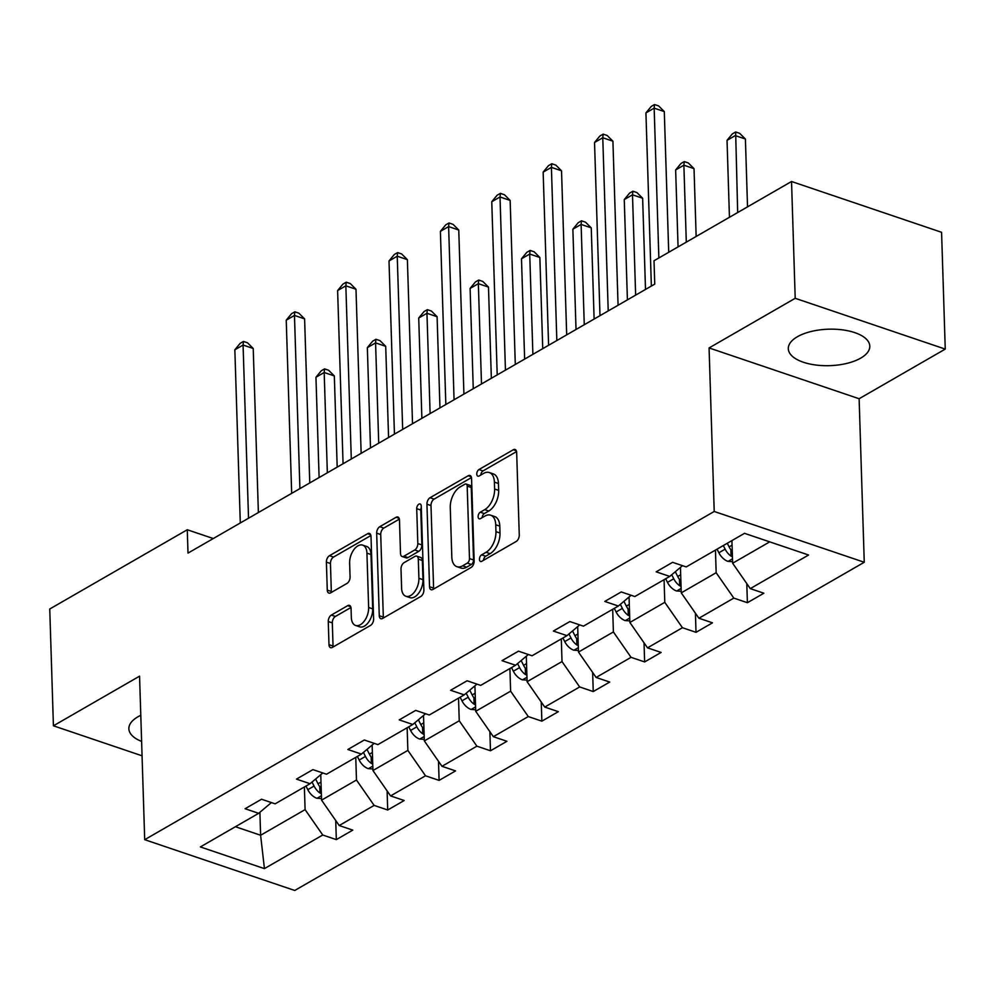 <?xml version="1.0" encoding="UTF-8"?>
<svg xmlns="http://www.w3.org/2000/svg" width="995" height="995" viewBox="0 0 995 995"><rect width="100%" height="100%" fill="white"/><g stroke="black" fill="none" stroke-linecap="round" stroke-linejoin="round"><path stroke-width="1.49" d="M479.453 559.377A3.594 2.065 -71.3 0 0 480.573 561.466A3.594 2.065 -71.3 0 0 481.816 561.279L516.169 541.479A5.124 2.948 -71.3 0 0 519.266 535.036L516.666 452.489A5.124 2.948 -71.3 0 0 515.074 449.491A5.124 2.948 -71.3 0 0 513.283 449.765L478.931 469.553A3.594 2.065 -71.3 0 0 476.779 474.068A3.594 2.065 -71.3 0 0 477.886 476.17A3.594 2.065 -71.3 0 0 479.142 475.983L483.582 473.421A16.417 9.415 -71.3 0 1 489.304 472.538A16.417 9.415 -71.3 0 1 494.391 482.127L494.602 489.005A16.417 9.415 -71.3 0 1 484.727 509.651L480.274 512.214A3.594 2.065 -71.3 0 0 478.11 516.716A3.594 2.065 -71.3 0 0 479.229 518.818A3.594 2.065 -71.3 0 0 480.473 518.631L484.926 516.069A16.417 9.415 -71.3 0 1 490.647 515.186A16.417 9.415 -71.3 0 1 495.734 524.775L495.945 531.653A16.417 9.415 -71.3 0 1 486.058 552.3L481.617 554.862A3.594 2.065 -71.3 0 0 479.453 559.377M140.78 715.305A40.77 18.233 178.2 0 0 137.982 716.761A40.77 18.233 178.2 0 0 128.865 728.75A40.77 18.233 178.2 0 0 141.601 741.424M860.687 358.138A40.77 18.233 178.2 0 0 869.804 346.148A40.77 18.233 178.2 0 0 842.417 329.855A40.77 18.233 178.2 0 0 797.418 336.72A40.77 18.233 178.2 0 0 788.301 348.71A40.77 18.233 178.2 0 0 815.689 365.003A40.77 18.233 178.2 0 0 860.687 358.138M331.347 615.084A5.124 2.948 -71.3 0 0 328.263 621.527L328.984 644.685A5.124 2.948 -71.3 0 0 330.576 647.683A5.124 2.948 -71.3 0 0 332.367 647.409L370.513 625.42A5.124 2.948 -71.3 0 0 373.61 618.977L371.011 536.429A5.124 2.948 -71.3 0 0 369.419 533.432A5.124 2.948 -71.3 0 0 367.64 533.706L329.482 555.695A5.124 2.948 -71.3 0 0 326.397 562.138L327.268 590.11A5.124 2.948 -71.3 0 0 328.86 593.107A5.124 2.948 -71.3 0 0 330.651 592.833L346.981 583.431A5.124 2.948 -71.3 0 0 350.066 576.976L349.631 563.108A13.719 7.873 -71.3 0 1 353.822 549.713A13.719 7.873 -71.3 0 1 362.678 545.123A13.719 7.873 -71.3 0 1 366.931 553.133L368.635 607.485A13.719 7.873 -71.3 0 1 364.444 620.88A13.719 7.873 -71.3 0 1 355.588 625.457A13.719 7.873 -71.3 0 1 351.334 617.447L351.048 608.393A5.124 2.948 -71.3 0 0 349.469 605.395A5.124 2.948 -71.3 0 0 347.678 605.669L331.347 615.084L335.402 616.452A5.124 2.948 -71.3 0 0 332.318 622.895L333.039 646.053A5.124 2.948 -71.3 0 0 333.138 646.961M139.561 676.165L53.419 725.803L49.75 609.002L187.271 529.75L188.005 553.108L654.747 284.11L654.014 260.752L791.535 181.5L795.204 298.301L709.074 347.939L714.211 511.467L144.698 839.68L139.561 676.165M429.541 586.739A5.124 2.948 -71.3 0 0 431.133 589.736A5.124 2.948 -71.3 0 0 432.912 589.463L471.07 567.473A5.124 2.948 -71.3 0 0 474.155 561.018L471.568 478.471A5.124 2.948 -71.3 0 0 469.976 475.486A5.124 2.948 -71.3 0 0 468.185 475.759L430.039 497.736A5.124 2.948 -71.3 0 0 426.942 504.191L429.541 586.739L433.596 588.107A5.124 2.948 -71.3 0 0 433.696 589.015M420.798 596.453L382.64 618.43A5.124 2.948 -71.3 0 1 380.849 618.703A5.124 2.948 -71.3 0 1 379.269 615.706L376.67 533.158A5.124 2.948 -71.3 0 1 379.754 526.716L396.085 517.3A5.124 2.948 -71.3 0 1 397.876 517.027A5.124 2.948 -71.3 0 1 399.468 520.024L400.512 553.506A5.124 2.948 -71.3 0 0 402.104 556.503A5.124 2.948 -71.3 0 0 403.895 556.23L414.728 549.986A5.124 2.948 -71.3 0 0 417.813 543.531L416.718 508.681A3.594 2.065 -71.3 0 1 417.813 505.174A3.594 2.065 -71.3 0 1 420.139 503.98A3.594 2.065 -71.3 0 1 421.246 506.069L423.882 589.998A5.124 2.948 -71.3 0 1 420.798 596.453M53.419 725.803L142.061 755.802M709.074 347.939L859.12 398.734L945.25 349.096L795.204 298.301M945.25 349.096L941.581 232.295L791.535 181.5M271.399 802.579L258.663 813.325L245.081 808.724L261.548 799.234L275.13 803.836L310.054 783.712L296.46 779.11L312.927 769.62L326.522 774.222L361.434 754.098L347.852 749.496L364.319 740.006L377.901 744.608L412.813 724.484L399.231 719.882L415.699 710.393L429.293 714.995L464.205 694.871L450.623 690.269L467.09 680.779L480.672 685.381L515.584 665.257L502.002 660.668L518.47 651.165L532.051 655.767L566.976 635.643L553.382 631.054L569.861 621.552L583.443 626.154L618.355 606.03L604.773 601.44L621.241 591.938L634.822 596.54L669.747 576.416L656.153 571.826L672.62 562.324L686.214 566.926L744.509 533.332L808.587 555.011L750.28 588.617L763.874 593.219L747.394 602.709L733.812 598.107L698.9 618.231L712.482 622.833L696.015 632.322L682.433 627.721L647.521 647.844L661.103 652.446L644.636 661.936L631.041 657.334L596.129 677.458L609.711 682.06L593.244 691.55L579.662 686.948L544.75 707.072L558.332 711.674L541.865 721.164L528.27 716.562L493.358 736.686L506.94 741.287L490.473 750.777L476.891 746.175L441.979 766.299L455.561 770.901L439.094 780.391L425.512 775.789L390.587 795.913L404.181 800.515L387.702 810.005L374.12 805.403L339.208 825.527L352.79 830.129L336.322 839.618L322.741 835.016L264.434 868.623L200.368 846.932L258.663 813.325M714.211 511.467L864.257 562.262L294.744 890.475L144.698 839.68M355.762 757.369L356.471 780.018L321.559 800.142L320.763 774.67M321.559 800.142L339.208 825.527M356.471 780.018L374.12 805.403M322.79 772.966L310.054 783.712M407.142 727.755L407.863 750.404L372.938 770.528L372.142 745.056M372.938 770.528L390.587 795.913M407.863 750.404L425.512 775.789M374.17 743.352L361.434 754.098M458.533 698.142L459.242 720.79L424.33 740.914L423.522 715.442M424.33 740.914L441.979 766.299M459.242 720.79L476.891 746.175M425.562 713.738L412.813 724.484M509.913 668.528L510.622 691.177L475.709 711.301L474.913 685.829M475.709 711.301L493.358 736.686M510.622 691.177L528.27 716.562M476.941 684.125L464.205 694.871M561.304 638.914L562.013 661.563L527.101 681.687L526.293 656.215M527.101 681.687L544.75 707.072M562.013 661.563L579.662 686.948M528.333 654.511L515.584 665.257M612.684 609.301L613.393 631.949L578.481 652.073L577.685 626.601M578.481 652.073L596.129 677.458M613.393 631.949L631.041 657.334M579.712 624.897L566.976 635.643M664.075 579.687L664.784 602.336L629.872 622.46L629.064 596.988M629.872 622.46L647.521 647.844M664.784 602.336L682.433 627.721M631.091 595.284L618.355 606.03M715.455 550.073L716.164 572.722L681.252 592.846L680.456 567.374M681.252 592.846L698.9 618.231M716.164 572.722L733.812 598.107M682.483 565.67L669.747 576.416M769.72 541.865L732.631 563.232L731.922 540.583M732.631 563.232L750.28 588.617M859.12 398.734L864.257 562.262M213.266 538.544L187.271 529.75M235.417 826.721L260.615 835.253L305.092 809.631L304.383 786.983M259.894 812.281L260.615 835.253L264.434 868.623M305.092 809.631L322.741 835.016M746.797 583.605L747.394 602.709M695.418 613.218L696.015 632.322M644.026 642.832L644.636 661.936M592.647 672.446L593.244 691.55M541.255 702.06L541.865 721.164M489.876 731.673L490.473 750.777M438.496 761.287L439.094 780.391M387.105 790.901L387.702 810.005M335.725 820.514L336.322 839.618M483.52 560.297A3.594 2.065 -71.3 0 1 485.672 556.23L490.112 553.668A16.417 9.415 -71.3 0 0 500 533.034L495.945 531.653M490.647 515.186L494.702 516.567A16.417 9.415 -71.3 0 1 499.788 526.156L500 533.034M489.304 472.538L493.358 473.918A16.417 9.415 -71.3 0 1 498.445 483.495L498.657 490.386A16.417 9.415 -71.3 0 1 488.781 511.02L484.329 513.582A3.594 2.065 -71.3 0 0 482.177 517.649M516.567 451.581L482.998 470.933A3.594 2.065 -71.3 0 0 480.834 475.001M471.468 477.575L434.094 499.117A5.124 2.948 -71.3 0 0 430.997 505.56L433.596 588.107M467.314 563.108A3.594 2.065 -71.3 0 0 469.478 558.593L467.19 486.132A3.594 2.065 -71.3 0 0 466.083 484.03A3.594 2.065 -71.3 0 0 464.827 484.229L460.138 486.928A16.417 9.415 -71.3 0 0 450.262 507.562L451.817 557.088A16.417 9.415 -71.3 0 0 456.892 566.677A16.417 9.415 -71.3 0 0 462.625 565.807L467.314 563.108L471.369 564.476A3.594 2.065 -71.3 0 0 473.533 559.961L469.478 558.593M466.083 484.03L470.137 485.411A3.594 2.065 -71.3 0 1 471.257 487.5L473.533 559.961M456.892 566.677L460.959 568.045A16.417 9.415 -71.3 0 0 466.68 567.175L462.625 565.807M471.369 564.476L466.68 567.175M399.368 519.129L383.809 528.084A5.124 2.948 -71.3 0 0 380.724 534.539L383.324 617.087A5.124 2.948 -71.3 0 0 383.423 617.982M402.104 556.503L406.159 557.872A5.124 2.948 -71.3 0 0 407.95 557.598L418.783 551.354A5.124 2.948 -71.3 0 0 421.868 544.912L420.773 510.062L416.718 508.681M421.295 507.562A3.594 2.065 -71.3 0 0 420.773 510.062M401.607 588.244A13.719 7.873 -71.3 0 0 405.86 596.254A13.719 7.873 -71.3 0 0 414.716 591.677A13.719 7.873 -71.3 0 0 418.907 578.282L418.298 559.128A5.124 2.948 -71.3 0 0 416.718 556.13A5.124 2.948 -71.3 0 0 414.927 556.404L404.094 562.648A5.124 2.948 -71.3 0 0 401.01 569.103L401.607 588.244M405.86 596.254L409.915 597.634A13.719 7.873 -71.3 0 0 418.771 593.045A13.719 7.873 -71.3 0 0 422.962 579.65L418.907 578.282M416.718 556.13L420.773 557.511A5.124 2.948 -71.3 0 1 422.353 560.496L422.962 579.65M350.961 607.485L335.402 616.452M355.588 625.457L359.643 626.838A13.719 7.873 -71.3 0 0 368.498 622.248A13.719 7.873 -71.3 0 0 372.69 608.853L368.635 607.485M362.678 545.123L366.732 546.491A13.719 7.873 -71.3 0 1 370.986 554.513L372.69 608.853M370.911 535.521L333.536 557.063A5.124 2.948 -71.3 0 0 330.452 563.506L331.323 591.49A5.124 2.948 -71.3 0 0 331.422 592.386M732.581 561.678L727.842 561.329A13.855 9.502 -120 0 1 718.887 552.76L717.059 549.153M747.531 206.86L745.404 139.026L735.268 135.594L727.034 140.345L729.447 217.283M732.27 551.454A13.855 9.502 -120 0 1 729.099 546.877L727.27 543.258M723.328 545.546L725.144 549.153A13.855 9.502 60 0 0 731.039 556.118L732.432 556.702M737.681 212.532L735.641 131.974L739.695 133.355L745.404 139.026M727.034 140.345L732.357 133.877L735.641 131.974M668.715 252.282L664.299 111.577L654.163 108.144L658.864 257.954M645.929 112.895L651.252 106.428L654.536 104.525L654.163 108.144L645.929 112.895L651.364 286.062M654.536 104.525L658.59 105.893L664.299 111.577M681.202 591.291L676.463 590.943A13.855 9.502 -120 0 1 667.496 582.373L665.68 578.767M696.152 236.474L694.025 168.64L683.876 165.207L675.642 169.958L678.068 246.897M680.879 581.068A13.855 9.502 -120 0 1 677.707 576.491L675.307 571.715M671.725 574.737L673.764 578.767A13.855 9.502 60 0 0 679.66 585.732L681.04 586.316M686.301 242.146L683.876 165.207L684.261 161.588L688.316 162.969L694.025 168.64M675.642 169.958L680.966 163.491L684.261 161.588M629.823 620.905L625.071 620.557A13.855 9.502 -120 0 1 616.116 611.987L614.301 608.38M645.506 289.445L642.633 198.254L632.497 194.821L624.263 199.572L627.41 299.868M629.499 610.681A13.855 9.502 -120 0 1 626.328 606.104L623.927 601.328M620.345 604.351L622.372 608.38A13.855 9.502 60 0 0 628.268 615.345L629.661 615.93M635.643 295.129L632.497 194.821L632.882 191.202L636.937 192.582L642.633 198.254M624.263 199.572L629.586 193.105L632.882 191.202M618.069 305.254L612.92 141.19L602.771 137.758L608.219 310.938M594.537 142.509L599.861 136.041L603.157 134.138L602.771 137.758L594.537 142.509L599.985 315.676M603.157 134.138L607.211 135.507L612.92 141.19M566.69 334.867L561.528 170.804L551.392 167.371L556.839 340.551M543.158 172.123L548.481 165.643L551.777 163.752L551.392 167.371L543.158 172.123L548.593 345.29M551.777 163.752L555.832 165.12L561.528 170.804M578.431 650.519L573.692 650.17A13.855 9.502 -120 0 1 564.737 641.601L562.909 637.982M594.115 319.059L591.254 227.867L581.117 224.435L572.871 229.186L576.03 329.482M578.107 640.295A13.855 9.502 -120 0 1 574.948 635.718L572.535 630.942M568.966 633.964L570.993 637.994A13.855 9.502 60 0 0 576.889 644.959L578.282 645.544M584.264 324.731L581.117 224.435L581.49 220.815L585.545 222.196L591.254 227.867M572.871 229.186L578.194 222.718L581.49 220.815M515.298 364.481L510.149 200.418L500.012 196.985L505.448 370.165M491.766 201.736L497.09 195.256L500.385 193.366L500.012 196.985L491.766 201.736L497.214 374.904M500.385 193.366L504.44 194.734L510.149 200.418M527.051 680.132L522.3 679.784A13.855 9.502 -120 0 1 513.345 671.215L511.529 667.595M542.735 348.673L539.862 257.481L529.726 254.048L521.492 258.8L524.639 359.096M526.728 669.909A13.855 9.502 -120 0 1 523.557 665.332L521.156 660.556M517.574 663.578L519.601 667.608A13.855 9.502 60 0 0 525.509 674.573L526.89 675.157M532.885 354.344L529.726 254.048L530.111 250.429L534.166 251.81L539.862 257.481M521.492 258.8L526.815 252.332L530.111 250.429M463.919 394.095L458.757 230.032L448.621 226.599L454.068 399.779M440.387 231.35L445.71 224.87L449.006 222.979L448.621 226.599L440.387 231.35L445.835 404.517M449.006 222.979L453.061 224.348L458.757 230.032M475.66 709.746L470.921 709.398A13.855 9.502 -120 0 1 461.966 700.828L460.138 697.209M491.343 378.287L488.483 287.095L478.346 283.662L470.113 288.413L473.259 388.709M475.336 699.522A13.855 9.502 -120 0 1 472.177 694.945L469.764 690.169M466.195 693.192L468.222 697.221A13.855 9.502 60 0 0 474.117 704.186L475.51 704.771M481.493 383.958L478.346 283.662L478.719 280.043L482.774 281.423L488.483 287.095M470.113 288.413L475.423 281.946L478.719 280.043M412.527 423.708L407.378 259.645L397.241 256.212L402.676 429.392M389.008 260.964L394.318 254.484L397.614 252.593L397.241 256.212L389.008 260.964L394.443 434.131M397.614 252.593L401.669 253.961L407.378 259.645M424.28 739.36L419.542 739.011A13.855 9.502 -120 0 1 410.574 730.442L408.758 726.823M439.964 407.9L437.091 316.708L426.954 313.276L418.721 318.027L421.88 418.323M423.957 729.136A13.855 9.502 -120 0 1 420.785 724.559L418.385 719.783M414.803 722.805L416.83 726.835A13.855 9.502 60 0 0 422.738 733.8L424.119 734.385M430.114 413.572L426.954 313.276L427.34 309.656L431.395 311.037L437.091 316.708M418.721 318.027L424.044 311.559L427.34 309.656M361.148 453.322L355.986 289.259L345.85 285.826L351.297 459.006M337.616 290.565L342.939 284.097L346.235 282.207L345.85 285.826L337.616 290.565L343.064 463.745M346.235 282.207L350.29 283.575L355.986 289.259M372.889 768.973L368.15 768.625A13.855 9.502 -120 0 1 359.195 760.056L357.367 756.436M388.572 437.514L385.712 346.322L375.575 342.889L367.342 347.641L370.488 447.937M372.578 758.75A13.855 9.502 -120 0 1 369.406 754.173L367.006 749.397M363.424 752.419L365.451 756.449A13.855 9.502 60 0 0 371.346 763.414L372.739 763.998M378.722 443.185L375.575 342.889L375.948 339.27L380.003 340.651L385.712 346.322M367.342 347.641L372.665 341.173L375.948 339.27M309.756 482.936L304.607 318.873L294.47 315.44L299.905 488.607M286.237 320.179L291.56 313.711L294.843 311.821L294.47 315.44L286.237 320.179L291.672 493.358M294.843 311.821L298.898 313.189L304.607 318.873M321.509 798.587L316.771 798.239A13.855 9.502 -120 0 1 307.803 789.669L305.987 786.05M337.193 467.128L334.332 375.936L324.183 372.503L315.95 377.254L319.109 477.55M321.186 788.363A13.855 9.502 -120 0 1 318.014 783.786L315.614 779.01M312.032 782.033L314.072 786.062A13.855 9.502 60 0 0 319.967 793.027L321.348 793.612M327.343 472.799L324.183 372.503L324.569 368.884L328.624 370.264L334.332 375.936M315.95 377.254L321.273 370.787L324.569 368.884M258.377 512.549L253.227 348.486L243.078 345.054L248.526 518.221M234.845 349.792L240.168 343.325L243.464 341.434L243.078 345.054L234.845 349.792L240.292 522.972M243.464 341.434L247.519 342.802L253.227 348.486M490.112 553.668L486.058 552.3M499.788 526.156L495.734 524.775M484.329 513.582L480.274 512.214M488.781 511.02L484.727 509.651M498.657 490.386L494.602 489.005M498.445 483.495L494.391 482.127M482.998 470.933L478.931 469.553M516.33 450.785L513.283 449.765M485.672 556.23L481.617 554.862M430.997 505.56L426.942 504.191M434.094 499.117L430.039 497.736M471.232 476.779L468.185 475.759M471.257 487.5L467.19 486.132M383.324 617.087L379.269 615.706M380.724 534.539L376.67 533.158M383.809 528.084L379.754 526.716M399.132 518.333L396.085 517.3M407.95 557.598L403.895 556.23M418.783 551.354L414.728 549.986M421.868 544.912L417.813 543.531M422.353 560.496L418.298 559.128M350.725 606.701L347.678 605.669M370.986 554.513L366.931 553.133M331.323 591.49L327.268 590.11M330.452 563.506L326.397 562.138M333.536 557.063L329.482 555.695M370.675 534.738L367.64 533.706M333.039 646.053L328.984 644.685M332.318 622.895L328.263 621.527M728.129 561.354L732.494 558.829M729.099 546.877L732.071 545.173M718.887 552.76L725.144 549.153M730.84 549.725L731.039 556.118M676.749 590.968L681.115 588.443M677.707 576.491L680.679 574.787M667.496 582.373L673.764 578.767M679.461 579.339L679.66 585.732M625.357 620.581L629.723 618.057M626.328 606.104L629.3 604.4M616.116 611.987L622.372 608.38M628.069 608.952L628.268 615.345M573.978 650.183L578.344 647.67M574.948 635.718L577.908 634.014M564.737 641.601L570.993 637.994M576.69 638.566L576.889 644.959M522.586 679.796L526.964 677.284M523.557 665.332L526.529 663.628M513.345 671.215L519.601 667.608M525.298 668.18L525.509 674.573M471.207 709.41L475.573 706.898M472.177 694.945L475.15 693.241M461.966 700.828L468.222 697.221M473.918 697.793L474.117 704.186M419.815 739.024L424.193 736.511M420.785 724.559L423.758 722.855M410.574 730.442L416.83 726.835M422.539 727.407L422.738 733.8M368.436 768.637L372.802 766.125M369.406 754.173L372.379 752.469M359.195 760.056L365.451 756.449M371.147 757.021L371.346 763.414M317.057 798.251L321.422 795.739M318.014 783.786L320.987 782.082M307.803 789.669L314.072 786.062M319.768 786.635L319.967 793.027"/></g></svg>
